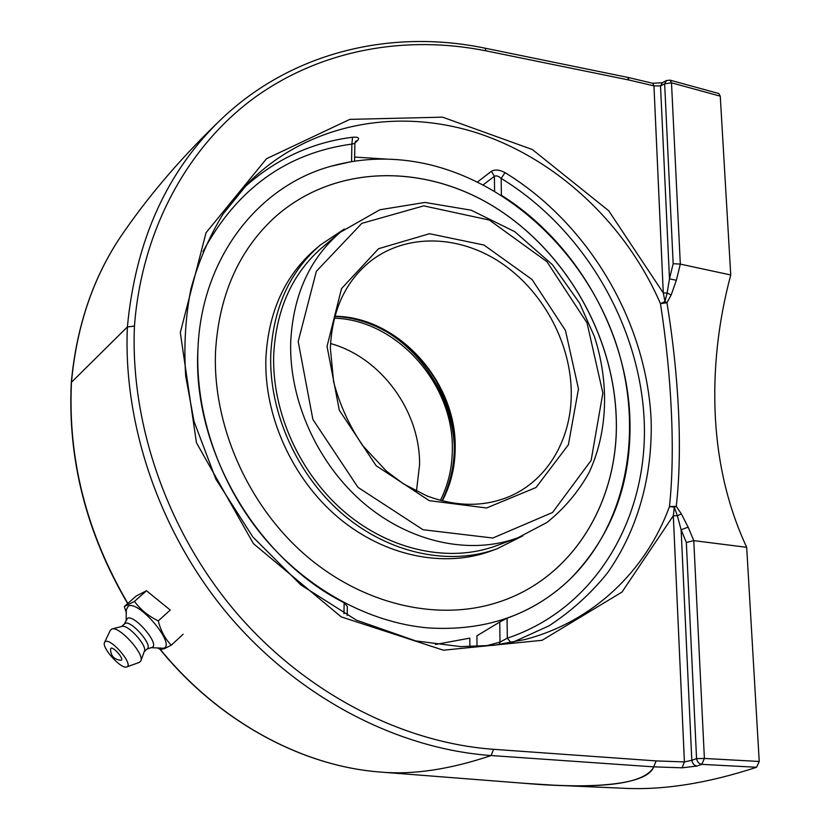 <?xml version="1.0" encoding="UTF-8"?>
<svg xmlns="http://www.w3.org/2000/svg" width="830" height="830" viewBox="0 0 830 830"><rect width="100%" height="100%" fill="white"/><g stroke="black" fill="none" stroke-linecap="round" stroke-linejoin="round"><path stroke-width="1.25" d="M484.948 48.161C392.725 28.946 293.779 51.024 222.751 117.777L222.751 117.787C167.463 169.994 135.674 239.714 127.384 326.958L134.45 326.065C141.837 229.007 188.472 145.665 254.924 97.38C321.75 49.354 405.995 34.787 486.09 50.869L628.943 80.012L627.573 77.356L484.948 48.161L486.09 50.869M71.297 382.433L127.384 326.958C122.913 425.406 160.377 535.039 230.055 616.835C299.993 698.57 398.234 748.971 491.163 755.549L653.667 766.858C647.742 784.443 594.322 789.486 524.373 783.302L553.807 785.19C612.447 787.94 645.792 781.818 653.853 766.847L682.084 767.812L696.982 766.038L701.765 764.357C699.005 763.88 697.273 761.961 696.557 758.61L704.39 758.454L693.776 540.641L686.337 542.457L696.557 758.61L691.815 760.301C692.511 763.652 694.233 765.561 696.982 766.038M542.146 784.568L553.745 785.19M127.841 603.431C86.476 532.746 67.697 458.959 71.494 382.049C76.889 323.928 94.475 273.734 124.241 231.477C151.299 192.456 184.136 154.556 222.751 117.787M524.373 783.302L380.846 772.087C302.95 766.432 219.535 722.11 160.263 649.351M678.525 410.923C676.772 375.129 672.923 339.065 666.957 302.722L660.462 303.656C671.615 375.077 675.371 451.904 669.468 506.601L676.263 506.352C679.417 478.319 680.175 446.509 678.525 410.923M720.264 96.166L718.79 93.52L670.08 80.157L671.491 82.813L720.264 96.166L730.742 274.969L680.32 264.116L671.491 82.813L664.654 83.82L660.524 85.936L669.478 278.839L667.154 292.969L663.284 292.938L653.957 85.884L652.681 83.259L627.708 77.377L628.943 80.012L653.957 85.884L660.524 85.936L662.319 82.689L666.511 80.531L664.654 83.82L673.161 263.691L669.478 278.839L676.346 280.291L680.32 264.116L673.161 263.691M247.693 183.7L223.073 214.016C209.139 236.799 198.422 261.772 190.921 288.923C185.443 317.029 183.7 346.131 185.713 376.239L194.033 421.433L215.883 479.201L252.849 536.958L300.937 584.984L356.329 620.114L415.706 640.905L460.66 646.632L493.601 645.346L525.172 639.484C593.772 621.483 646.145 570.335 669.468 506.601L674.302 507.14L673.317 515.731L684.408 761.919L691.815 760.301L681.119 529.768L677.363 515.762L681.357 513.915L676.263 506.352L674.302 507.14L677.363 515.762L673.317 515.731L621.992 592.07L542.083 640.303L443.448 650.212L341.213 616.877L253.409 543.619L196.44 442.701L180.307 332.581L206.027 232.753L266.523 158.706L349.845 119.375L442.598 117.165L532.372 149.545L608.701 210.747L663.284 292.938L664.986 301.529L667.154 292.969L671.159 295.013L676.346 280.291M247.641 183.648L247.776 183.513C307.027 123.732 396.097 107.205 476.337 132.696C556.702 158.706 625.841 223.81 660.462 303.656L664.986 301.529L666.957 302.722L671.159 295.013M686.337 542.457L681.119 529.768L688.143 527.143L681.357 513.915M730.742 274.969C718.075 322.569 712.939 369.952 715.346 417.096C717.836 464.312 728.284 507.711 746.689 547.312L693.776 540.641L688.143 527.143M759.232 761.473L704.39 758.454L701.765 764.357L756.566 767.262L759.232 761.473L746.689 547.312M756.566 767.262C706.89 783.551 661.935 790.523 621.691 788.178L556.401 785.305M512.442 642.42L548.993 625.83C571.258 611.316 590.69 593.751 607.301 573.167C637.907 529.924 652.702 475.818 651.135 419.897C646.508 321.635 588.812 223.913 505.034 172.619C499.619 169.725 495.054 169.289 491.35 171.322L477.572 181.926M354.877 143.04L357.709 140.394C359.743 137.863 358.031 136.815 352.563 137.251C311.292 142.438 274.875 159.464 243.315 188.306M354.586 161.124L354.867 143.382L351.868 144.078L352.563 137.251M499.473 644.609L500.002 642.109L507.327 638.187L511.052 642.7M505.034 172.619L501.164 178.398C498.498 176.074 496.247 175.369 494.389 176.292L491.35 171.322M507.057 618.205C531.314 609.428 552.469 596.262 570.532 578.697C612.073 535.807 631.858 482.427 629.897 418.548C626.93 330.765 575.833 242.028 501.393 195.257L501.164 178.398C583.376 228.582 639.951 324.54 644.215 420.872C648.282 516.903 596.594 608.328 507.327 638.187L507.057 618.205L499.764 622.012L500.002 642.109L484.917 646.145M347.21 615.487L347.355 606.471L344.149 602.746L343.962 613.733M202.956 251.625C236.892 188.835 286.526 152.979 351.868 144.078L351.578 161.591L330.682 166.332C258.369 186.252 201.638 257.611 197.965 348.361C191.782 447.391 255.308 557.999 344.149 602.746M477.011 646.58L476.928 635.801L499.764 622.012M435.491 644.474L469.811 638.135L469.873 646.746M183.088 634.286L171.302 645.169C165.118 638.893 160.771 630.81 158.271 620.902C148.373 616.078 140.436 609.583 134.47 601.428L124.334 606.543L126.253 612.582M124.334 606.543L136.203 596.013L146.485 590.742L170.254 610.04L158.271 620.902M146.485 590.742L134.47 601.428M158.208 648.261L160.564 649.506L164.496 648.635L171.302 645.169M126.139 620.052L126.305 610.009L128.214 606.17C138.351 599.519 176.354 644.671 163.676 648.23L151.153 647.68M110.577 649.153C111.044 643.821 125.973 660.275 120.651 660.265C114.063 659.487 110.701 655.783 110.577 649.153M124.376 623.973L127.447 618.371C134.408 613.972 160.491 644.92 151.942 647.41L151.6 647.525M121.522 626.536L125.123 623.413C130.818 619.73 152.917 644.889 147.377 648.759L144.244 651.623M104.549 642.43L105.379 641.58C111.21 638.021 133.983 664.944 126.824 666.905L126.762 666.926C121.367 669.675 101.333 647.576 104.549 642.43L110.349 630.281L111.967 628.964C119.333 625.996 144.493 653.75 140.882 660.846L139.347 662.382M121.616 626.546L122.02 626.411C127.82 624.098 147.252 645.512 144.43 651.114L140.882 660.846M522.786 535.848L497.066 548.786C450.109 566.06 390.266 554.087 343.827 515.119C297.482 476.078 268.858 412.78 270.746 354.535C273.226 307.971 289.763 271.462 320.359 244.985L344.326 229.018M497.066 548.786L490.914 551.037C444.143 568.249 384.612 556.39 338.443 517.702C292.378 478.941 263.961 416.079 265.89 358.187C268.391 311.904 284.877 275.581 315.358 249.218L320.359 244.985M272.738 219.162C331.782 164.516 421.92 162.856 492.906 206.058C564.006 249.488 612.955 333.017 616.151 416.338C619.927 499.919 573.53 579.309 495.956 602.943C436.227 621.556 361.558 604.261 304.174 554.025C246.915 503.717 212.387 423.985 215.551 351.225C218.964 296.175 238.034 252.154 272.759 219.151C331.793 164.485 421.951 162.825 492.927 206.027C564.047 249.446 613.007 332.996 616.192 416.318C619.968 499.919 573.561 579.309 495.977 602.933M496.496 545.704C450.337 562.854 391.438 551.182 345.716 512.909C300.087 474.573 271.867 412.334 273.693 355.022C276.12 309.061 292.471 273.06 322.756 247.008L340.238 232.307C309.538 258.721 293.021 295.387 290.697 342.302C289.016 400.817 317.963 464.53 364.526 503.841C411.192 543.09 471.118 555.156 517.91 537.767L496.496 545.704M334.397 318.191C396.543 319.82 453.346 383.595 452.34 448.594C452.35 467.238 448.366 484.502 440.377 500.386M442.193 500.583C482.137 427.782 418.154 317.786 335.133 316.51M416.442 491.225L419.565 464.852C420.374 411.317 381.084 357.429 330.527 343.527M428.197 164.34C511.259 183.824 584.123 253.721 614.428 338.754C644.464 423.757 629.69 520.452 570.532 578.697C532.601 615.175 484.948 631.568 427.575 627.874C368.489 622.49 306.893 589.155 262.83 536.222C218.996 483.102 195.071 412.852 197.965 348.361C201.638 257.611 258.369 186.252 330.682 166.332C362.492 157.41 394.997 156.746 428.197 164.34M682.084 767.812L684.408 761.919L656.157 760.903L653.667 766.858L656.157 760.903L493.508 749.314L491.163 755.549C449.839 769.42 413.06 774.94 380.846 772.087M493.508 749.314C401.772 742.684 304.901 692.853 235.907 612.198C167.162 531.459 130.134 423.31 134.45 326.065M386.676 159.121L354.649 157.067M357.709 140.394L355.52 141.339M483.247 184.8L494.389 176.292L494.576 191.087M370.989 260.807C406.897 233.23 458.99 235.025 500.303 262.353C541.627 289.795 569.785 340.279 571.206 389.602C572.793 436.839 548.537 480.477 508.344 496.952C483.122 507.099 455.95 506.736 426.827 495.873L403.39 483.807L386.375 471.098L362.586 445.502C349.264 425.707 339.615 404.48 333.608 381.81L330.361 348.154C332.052 310.13 345.602 281.007 370.989 260.807M327.041 346.401L339.294 410.165L376.135 465.703L429.235 500.646L486.567 507.981L536.045 487.501L568.384 444.776L578.479 388.938L565.458 330.444L532.051 279.513L483.994 245.058L429.515 233.707L378.563 248.71L341.524 288.601L327.041 346.401M298.188 341.514L316.365 271.286L361.839 223.353L423.725 205.861L489.347 220.064L546.949 261.709L587.018 322.849L602.86 393.067L591.126 460.432L552.531 512.504L492.823 538.027L422.999 529.716L357.989 487.366L312.889 419.461L298.188 341.514M442.307 500.895C450.918 484.523 455.214 466.616 455.193 447.173C456.22 381.229 397.871 316.697 334.905 316.261M71.307 382.371C76.557 326.024 93.24 277.116 121.336 235.668M71.297 382.506C67.541 459.467 86.341 533.161 127.664 603.586M159.827 649.133C219.276 722.09 302.68 766.401 380.835 772.087M662.267 82.72L652.733 83.27M670.08 80.157L666.511 80.531M354.867 143.331L355.541 141.328M147.076 649.039L151.776 647.473M126.762 666.926L139.43 662.35M122.02 626.411L111.967 628.964M517.91 537.767L546.928 522.475C564.047 508.79 578.053 492.242 588.968 472.83C607.923 432.254 609.428 382.838 594.384 336.492L579.558 303.106L552.51 264.801L514.808 231.695L471.16 210.187L424.898 202.437L379.86 209.772L340.238 232.307M442.058 500.832C460.173 462.02 458.191 422.055 436.103 380.96C414.253 343.506 374.589 317.88 334.843 316.5"/></g></svg>
